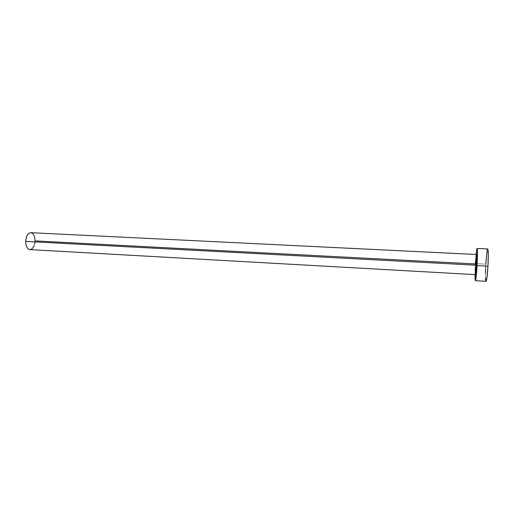 <?xml version="1.0" encoding="UTF-8"?>
<svg xmlns="http://www.w3.org/2000/svg" width="514" height="514" viewBox="0 0 514 514"><rect width="100%" height="100%" fill="white"/><g stroke="black" fill="none" stroke-linecap="round" stroke-linejoin="round"><path stroke-width="0.39" stroke-dasharray="2.57 1.93" d="M475.514 274.592L475.553 265.963L476.465 255.04M476.317 254.488L475.257 263.945C474.936 270.325 474.936 273.891 475.257 274.63L475.257 263.945L35.055 240.893C34.913 236.01 33.5 233.272 30.814 232.681M29.921 249.605C32.922 249.168 34.631 246.264 35.055 240.893L34.933 242.531M487.535 249.161L487.722 248.962C487.009 249.843 486.366 254.905 485.788 264.145L476.844 263.676L485.788 264.145C485.28 274.367 485.357 280.098 486.026 281.325L485.743 280.689M475.366 263.598L476.388 263.656L475.366 263.598L476.048 254.475L474.987 274.617L475.366 263.598M475.463 274.103L475.656 263.939L476.568 254.558M485.788 264.145L485.627 267.248M485.46 273.114L485.499 277.83M487.278 249.945L487.009 251.307M34.637 244.118L34.187 245.589"/><path stroke-width="0.77" d="M476.465 255.04C477.063 252.927 477.165 256.332 476.761 265.243L476.311 265.198L476.317 254.488L475.257 263.945L35.055 240.893L34.766 237.706L33.828 235.026L32.369 233.26L30.602 232.675L28.79 233.388L27.216 235.296L26.13 238.111L25.7 241.407C25.861 246.302 27.268 249.033 29.921 249.605L475.257 274.63L476.311 265.198L25.7 241.407L476.311 265.198L476.317 254.488L30.814 232.681C27.846 233.099 26.143 236.01 25.7 241.407L26.002 244.658L26.979 247.362L28.482 249.097L29.947 249.611M487.722 248.962L488.294 254.269L487.966 266.188L486.976 277.457L486.019 281.325C486.719 280.573 487.368 275.53 487.966 266.188L477.076 265.609C476.504 274.919 475.932 279.95 475.373 280.702L474.987 274.617L475.161 280.079L475.482 280.599L475.694 279.937L477.076 265.609L487.966 266.188C488.467 255.799 488.39 250.061 487.728 248.962L477.069 248.468C477.583 249.547 477.583 255.265 477.076 265.609L477.371 249.971L476.915 248.66L476.048 254.475L477.069 248.468M476.388 263.656L476.844 263.676L476.388 263.656M476.568 254.558L476.883 254.424L477.005 256.178L476.761 265.243L476.182 272.51L475.733 274.984L475.514 274.592M485.627 267.248L485.46 273.114M485.499 277.83L485.743 280.689M487.535 249.161L487.278 249.945M487.009 251.307L485.788 264.145M34.933 242.531L34.637 244.118M34.187 245.589L32.054 248.827L30.262 249.605M476.317 254.488C476.844 253.659 477.217 255.593 476.741 265.237C476.362 272.131 475.868 275.266 475.257 274.63L476.311 265.198L476.761 265.243C476.227 273.352 475.797 276.307 475.463 274.103M486.026 281.325L475.373 280.702"/></g></svg>
